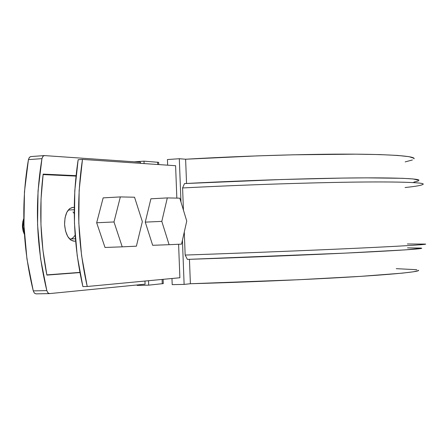 <?xml version="1.0" encoding="UTF-8"?>
<svg xmlns="http://www.w3.org/2000/svg" width="448" height="448" viewBox="0 0 448 448"><rect width="100%" height="100%" fill="white"/><g stroke="black" fill="none" stroke-linecap="round" stroke-linejoin="round"><path stroke-width="0.67" d="M82.88 286.586L77.196 255.59L74.458 223.194L74.782 190.775L78.148 159.718L82.482 159.41L79.139 190.518L78.82 222.992L81.558 255.444L87.226 286.496L179.878 277.754L178.595 244.261L179.878 277.754L87.226 286.496L82.88 286.586L87.226 286.496C77.678 244.188 76.098 201.824 82.482 159.41L175.599 165.715L82.482 159.41L78.148 159.718C71.73 202.065 73.304 244.356 82.88 286.586M75.583 241.035L74.34 241.237L70.823 240.066L67.721 236.466L65.52 230.972L64.574 224.431L65.033 217.868L66.819 212.313L69.653 208.628L73.08 207.357L74.228 207.497M74.34 241.237C68.796 240.419 65.537 234.814 64.574 224.431C64.764 214.026 67.603 208.337 73.08 207.357M184.117 284.396L172.2 284.648L171.965 278.499L172.2 284.648L184.117 284.396L190.383 283.741L298.178 279.754L360.64 276.366L402.349 273.14L413.633 271.762L418.376 270.609L418.516 270.239C421.098 271.975 382.099 275.397 329.174 278.202C276.354 281.008 224.381 282.822 190.383 283.741L184.117 284.396L182.431 240.246L184.117 284.396M167.647 165.178L167.434 159.544L179.312 158.726L180.97 202.031L179.312 158.726L185.618 159.225L186.547 183.462L185.618 159.225L257.505 155.87L293.272 154.812L355.774 154.168L379.736 154.582L397.611 155.434L408.996 156.671L413.84 158.211L414.019 158.844C416.394 155.501 377.222 153.591 324.268 154.263C271.426 154.913 219.531 157.226 185.618 159.225L179.312 158.726L167.434 159.544L167.647 165.178M176.837 198.111L175.599 165.715L176.837 198.111M143.987 161.157L144.082 163.582L143.987 161.157L158.676 162.35L143.987 161.157L134.394 161.818L143.987 161.157M148.518 280.711L148.686 285.152L137.088 285.398L137.071 284.962L137.088 285.398L148.686 285.152L163.29 283.601L148.686 285.152L148.518 280.711M416.83 269.702L396.262 268.671M189.448 259.33L190.383 283.741L189.448 259.33M405.076 187.533C416.774 186.306 422.8 185.153 423.164 184.072C423.315 182.123 387.638 181.345 333.351 182.459C279.149 183.568 221.11 185.954 182.594 187.953L184.492 183.574C222.113 181.58 278.594 179.25 331.302 178.265C384.076 177.262 418.902 178.198 418.947 180.253L413.112 178.954L402.718 178.31L366.649 177.856L341.734 178.091L281.943 179.502L184.492 183.574L182.594 187.953L183.439 210.174L182.594 187.953C221.648 185.926 281.142 183.484 336.09 182.409C391.149 181.322 425.522 182.241 423.147 184.296M184.279 232.042L185.158 255.063L187.393 259.398C225.54 258.138 283.175 255.982 336.33 253.54C389.575 251.098 423.265 248.937 421.714 248.231L405.602 249.861L344.714 253.148L187.393 259.398L185.158 255.063L184.279 232.042M412.401 159.975L405.171 161.89M413.834 182.123L418.432 180.902M407.506 247.856L421.148 248.08M407.35 243.97L425.6 244.093C427.375 244.636 392.862 246.658 338.094 249.082C283.427 251.502 224.207 253.73 185.158 255.063C224.263 253.73 283.808 251.49 338.733 249.054C393.77 246.618 428.047 244.597 425.566 244.07M162.26 283.786L162.098 279.429L162.26 283.786M157.724 164.506L157.634 162.126L157.724 164.506M105.011 247.464L96.667 222.762L103.152 197.876L120.344 196.918L134.54 197.221L120.344 196.918L103.152 197.876L96.667 222.762L113.988 221.962L120.344 196.918L113.988 221.962L96.667 222.762L105.011 247.464L122.226 246.837L113.988 221.962L122.226 246.837L105.011 247.464M136.388 246.193L122.226 246.837L136.388 246.193L142.352 221.614L136.388 246.193M134.54 197.221L142.352 221.614L134.54 197.221M75.387 238.773L70.034 238.986M23.789 219.503L23.061 226.464L24.349 233.374L23.061 226.47L23.789 219.503M23.772 218.613L22.764 221.855L22.417 226.447L23.1 231.022L24.405 234.343C22.053 229.292 21.812 224.112 23.688 218.803L23.772 218.613M152.667 245.297L145.27 222.13L150.898 198.8L167.317 197.91L179.799 198.173L167.317 197.91L150.898 198.8L145.27 222.13L161.801 221.379L167.317 197.91L161.801 221.379L145.27 222.13L152.667 245.297L169.098 244.698L161.801 221.379L169.098 244.698L152.667 245.297M181.558 244.126L169.098 244.698L181.558 244.126L186.749 221.071L181.558 244.126M179.799 198.173L186.749 221.071L179.799 198.173M49.286 293.608L36.014 293.854L34.39 293.126L33.27 290.886L26.936 258.882L23.951 225.316L24.466 191.722L28.437 159.622L29.389 157.354L30.778 156.576M79.918 272.586L46.889 275.094L42.93 250.23L40.958 224.638L41.037 199.024L43.159 174.11L76.026 175.65L43.159 174.11C39.015 207.822 40.258 241.478 46.889 275.094L79.918 272.586M36.014 293.854L34.328 293.059L33.27 290.886L46.827 290.612C36.193 246.702 34.569 202.709 41.95 158.642L42.969 156.274L44.436 155.585L140.459 162.238L140.504 163.341L140.459 162.238L44.436 155.585L42.89 156.363L41.95 158.642L38.046 190.91L37.565 224.689L40.544 258.434L46.827 290.612L47.942 292.869L49.543 293.602L145.079 284.172L144.962 281.047L145.079 284.172L49.543 293.602L47.874 292.796L46.827 290.612L33.27 290.886C22.551 247.218 20.938 203.459 28.437 159.622L29.467 157.265L30.951 156.582M75.975 176.103L43.098 174.586L75.975 176.103M79.878 272.39L46.85 274.887L79.878 272.39M41.95 158.642L28.437 159.622L41.95 158.642M75.113 235.2C73.069 238.19 71.221 239.445 69.563 238.963L70.314 238.974M72.996 211.938L74.228 213.5M158.676 162.35L158.76 164.578M163.128 279.334L163.29 283.601M68.673 210.006L74.217 209.714M44.15 155.596L30.705 156.582M49.381 293.608L35.874 293.866"/></g></svg>
